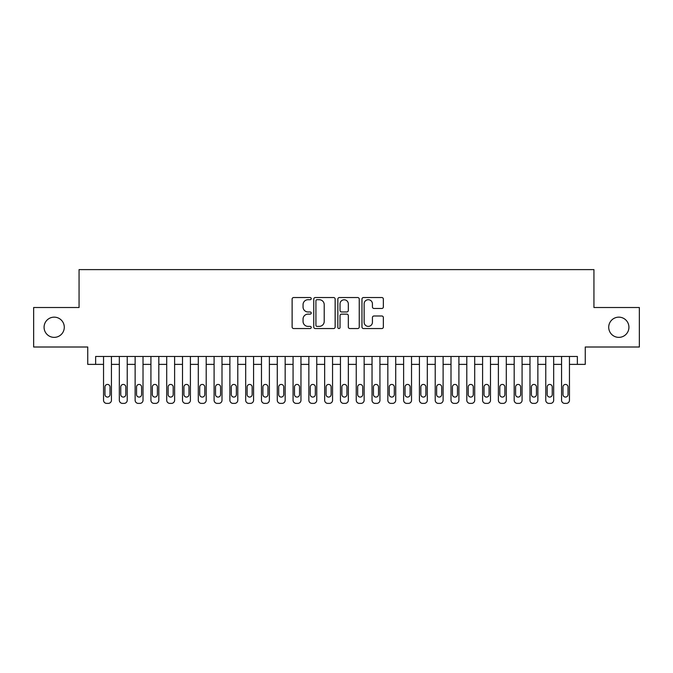 <?xml version="1.0" encoding="UTF-8"?>
<svg xmlns="http://www.w3.org/2000/svg" width="673" height="673" viewBox="0 0 673 673"><rect width="100%" height="100%" fill="white"/><g stroke="black" fill="none" stroke-linecap="round" stroke-linejoin="round"><path stroke-width="1.01" d="M311.229 298.627A1.085 1.085 0 0 0 310.144 297.542L293.672 297.542A1.548 1.548 0 0 0 292.124 299.09L292.124 327.002A1.548 1.548 0 0 0 293.672 328.55L310.144 328.55A1.085 1.085 0 0 0 311.229 327.465A1.085 1.085 0 0 0 310.144 326.38L308.015 326.38A4.963 4.963 0 0 1 303.052 321.416L303.052 319.095A4.963 4.963 0 0 1 308.015 314.131L310.144 314.131A1.085 1.085 0 0 0 311.229 313.046A1.085 1.085 0 0 0 310.144 311.961L308.015 311.961A4.963 4.963 0 0 1 303.052 306.997L303.052 304.676A4.963 4.963 0 0 1 308.015 299.712L310.144 299.712A1.085 1.085 0 0 0 311.229 298.627M608.712 327.263A10.112 10.112 0 0 0 618.815 337.366A10.112 10.112 0 0 0 628.927 327.263A10.112 10.112 0 0 0 618.815 317.151A10.112 10.112 0 0 0 608.712 327.263M44.073 327.263A10.112 10.112 0 0 0 54.185 337.366A10.112 10.112 0 0 0 64.288 327.263A10.112 10.112 0 0 0 54.185 317.151A10.112 10.112 0 0 0 44.073 327.263M381.81 308.47A1.548 1.548 0 0 0 383.358 306.922L383.358 299.09A1.548 1.548 0 0 0 381.81 297.542L363.513 297.542A1.548 1.548 0 0 0 361.965 299.09L361.965 327.002A1.548 1.548 0 0 0 363.513 328.55L381.81 328.55A1.548 1.548 0 0 0 383.358 327.002L383.358 317.538A1.548 1.548 0 0 0 381.81 315.99L373.978 315.99A1.548 1.548 0 0 0 372.43 317.538L372.43 322.232A4.147 4.147 0 0 1 368.282 326.38A4.147 4.147 0 0 1 364.135 322.232L364.135 303.86A4.147 4.147 0 0 1 368.282 299.712A4.147 4.147 0 0 1 372.43 303.86L372.43 306.922A1.548 1.548 0 0 0 373.978 308.47L381.81 308.47M577.358 364.379L585.258 364.379L585.258 347.007L639.35 347.007L639.35 307.519L593.939 307.519L593.939 269.612L79.061 269.612L79.061 307.519L33.65 307.519L33.65 347.007L87.742 347.007L87.742 364.379L103.541 364.379L103.541 400.225A3.155 3.155 0 0 0 106.696 403.388L108.277 403.388A3.155 3.155 0 0 0 111.432 400.225L111.432 364.379L119.331 364.379L119.331 400.225A3.155 3.155 0 0 0 122.494 403.388L124.068 403.388A3.155 3.155 0 0 0 127.231 400.225L127.231 364.379L135.13 364.379L135.13 400.225A3.155 3.155 0 0 0 138.285 403.388L139.866 403.388A3.155 3.155 0 0 0 143.021 400.225L143.021 364.379L150.92 364.379L150.92 400.225A3.155 3.155 0 0 0 154.083 403.388L155.656 403.388A3.155 3.155 0 0 0 158.82 400.225L158.82 364.379L166.711 364.379L166.711 400.225A3.155 3.155 0 0 0 169.874 403.388L171.455 403.388A3.155 3.155 0 0 0 174.61 400.225L174.61 364.379L182.509 364.379L182.509 400.225A3.155 3.155 0 0 0 185.664 403.388L187.245 403.388A3.155 3.155 0 0 0 190.409 400.225L190.409 364.379L198.299 364.379L198.299 400.225A3.155 3.155 0 0 0 201.463 403.388L203.044 403.388A3.155 3.155 0 0 0 206.199 400.225L206.199 364.379L214.098 364.379L214.098 400.225A3.155 3.155 0 0 0 217.253 403.388L218.834 403.388A3.155 3.155 0 0 0 221.997 400.225L221.997 364.379L229.888 364.379L229.888 400.225A3.155 3.155 0 0 0 233.051 403.388L234.625 403.388A3.155 3.155 0 0 0 237.788 400.225L237.788 364.379L245.687 364.379L245.687 400.225A3.155 3.155 0 0 0 248.842 403.388L250.423 403.388A3.155 3.155 0 0 0 253.578 400.225L253.578 364.379L261.477 364.379L261.477 400.225A3.155 3.155 0 0 0 264.64 403.388L266.214 403.388A3.155 3.155 0 0 0 269.377 400.225L269.377 364.379L277.276 364.379L277.276 400.225A3.155 3.155 0 0 0 280.431 403.388L282.012 403.388A3.155 3.155 0 0 0 285.167 400.225L285.167 364.379L293.066 364.379L293.066 400.225A3.155 3.155 0 0 0 296.229 403.388L297.803 403.388A3.155 3.155 0 0 0 300.966 400.225L300.966 364.379L308.857 364.379L308.857 400.225A3.155 3.155 0 0 0 312.02 403.388L313.601 403.388A3.155 3.155 0 0 0 316.756 400.225L316.756 364.379L324.655 364.379L324.655 400.225A3.155 3.155 0 0 0 327.81 403.388L329.391 403.388A3.155 3.155 0 0 0 332.555 400.225L332.555 364.379L340.445 364.379L340.445 400.225A3.155 3.155 0 0 0 343.609 403.388L345.19 403.388A3.155 3.155 0 0 0 348.345 400.225L348.345 364.379L356.244 364.379L356.244 400.225A3.155 3.155 0 0 0 359.399 403.388L360.98 403.388A3.155 3.155 0 0 0 364.143 400.225L364.143 364.379L372.034 364.379L372.034 400.225A3.155 3.155 0 0 0 375.198 403.388L376.771 403.388A3.155 3.155 0 0 0 379.934 400.225L379.934 364.379L387.833 364.379L387.833 400.225A3.155 3.155 0 0 0 390.988 403.388L392.569 403.388A3.155 3.155 0 0 0 395.724 400.225L395.724 364.379L403.623 364.379L403.623 400.225A3.155 3.155 0 0 0 406.786 403.388L408.36 403.388A3.155 3.155 0 0 0 411.523 400.225L411.523 364.379L419.422 364.379L419.422 400.225A3.155 3.155 0 0 0 422.577 403.388L424.158 403.388A3.155 3.155 0 0 0 427.313 400.225L427.313 364.379L435.212 364.379L435.212 400.225A3.155 3.155 0 0 0 438.375 403.388L439.949 403.388A3.155 3.155 0 0 0 443.112 400.225L443.112 364.379L451.003 364.379L451.003 400.225A3.155 3.155 0 0 0 454.166 403.388L455.747 403.388A3.155 3.155 0 0 0 458.902 400.225L458.902 364.379L466.801 364.379L466.801 400.225A3.155 3.155 0 0 0 469.956 403.388L471.537 403.388A3.155 3.155 0 0 0 474.701 400.225L474.701 364.379L482.591 364.379L482.591 400.225A3.155 3.155 0 0 0 485.755 403.388L487.336 403.388A3.155 3.155 0 0 0 490.491 400.225L490.491 364.379L498.39 364.379L498.39 400.225A3.155 3.155 0 0 0 501.545 403.388L503.126 403.388A3.155 3.155 0 0 0 506.289 400.225L506.289 364.379L514.18 364.379L514.18 400.225A3.155 3.155 0 0 0 517.344 403.388L518.917 403.388A3.155 3.155 0 0 0 522.08 400.225L522.08 364.379L529.979 364.379L529.979 400.225A3.155 3.155 0 0 0 533.134 403.388L534.715 403.388A3.155 3.155 0 0 0 537.87 400.225L537.87 364.379L545.769 364.379L545.769 400.225A3.155 3.155 0 0 0 548.932 403.388L550.506 403.388A3.155 3.155 0 0 0 553.669 400.225L553.669 364.379L561.568 364.379L561.568 400.225A3.155 3.155 0 0 0 564.723 403.388L566.304 403.388A3.155 3.155 0 0 0 569.459 400.225L569.459 364.379L577.358 364.379L577.358 356.48L95.642 356.48L95.642 364.379M335.146 299.09A1.548 1.548 0 0 0 333.589 297.542L315.301 297.542A1.548 1.548 0 0 0 313.753 299.09L313.753 327.002A1.548 1.548 0 0 0 315.301 328.55L333.589 328.55A1.548 1.548 0 0 0 335.146 327.002L335.146 299.09M339.411 297.542L357.7 297.542A1.548 1.548 0 0 1 359.247 299.09L359.247 327.002A1.548 1.548 0 0 1 357.7 328.55L349.867 328.55A1.548 1.548 0 0 1 348.32 327.002L348.32 315.679A1.548 1.548 0 0 0 346.772 314.131L341.581 314.131A1.548 1.548 0 0 0 340.025 315.679L340.025 327.465A1.085 1.085 0 0 1 338.94 328.55A1.085 1.085 0 0 1 337.854 327.465L337.854 299.09A1.548 1.548 0 0 1 339.411 297.542M317.008 299.712A1.085 1.085 0 0 0 315.923 300.797L315.923 325.295A1.085 1.085 0 0 0 317.008 326.38L319.254 326.38A4.963 4.963 0 0 0 324.218 321.416L324.218 304.676A4.963 4.963 0 0 0 319.254 299.712L317.008 299.712M348.32 303.935A4.147 4.147 0 0 0 344.172 299.788A4.147 4.147 0 0 0 340.025 303.935L340.025 310.413A1.548 1.548 0 0 0 341.581 311.961L346.772 311.961A1.548 1.548 0 0 0 348.32 310.413L348.32 303.935M111.432 356.48L111.432 400.225M103.541 356.48L103.541 400.225M110.01 394.546A2.524 2.524 0 0 1 107.487 397.07A2.524 2.524 0 0 1 104.963 394.546L104.963 386.958A2.524 2.524 0 0 1 107.487 384.434A2.524 2.524 0 0 1 110.01 386.958L110.01 394.546M106.696 403.388L108.277 403.388M127.231 356.48L127.231 400.225M119.331 356.48L119.331 400.225M125.809 394.546A2.524 2.524 0 0 1 123.277 397.07A2.524 2.524 0 0 1 120.753 394.546L120.753 386.958A2.524 2.524 0 0 1 123.277 384.434A2.524 2.524 0 0 1 125.809 386.958L125.809 394.546M122.494 403.388L124.068 403.388M143.021 356.48L143.021 400.225M135.13 356.48L135.13 400.225M141.599 394.546A2.524 2.524 0 0 1 139.075 397.07A2.524 2.524 0 0 1 136.552 394.546L136.552 386.958A2.524 2.524 0 0 1 139.075 384.434A2.524 2.524 0 0 1 141.599 386.958L141.599 394.546M138.285 403.388L139.866 403.388M158.82 356.48L158.82 400.225M150.92 356.48L150.92 400.225M157.398 394.546A2.524 2.524 0 0 1 154.866 397.07A2.524 2.524 0 0 1 152.342 394.546L152.342 386.958A2.524 2.524 0 0 1 154.866 384.434A2.524 2.524 0 0 1 157.398 386.958L157.398 394.546M154.083 403.388L155.656 403.388M174.61 356.48L174.61 400.225M166.711 356.48L166.711 400.225M173.188 394.546A2.524 2.524 0 0 1 170.664 397.07A2.524 2.524 0 0 1 168.132 394.546L168.132 386.958A2.524 2.524 0 0 1 170.664 384.434A2.524 2.524 0 0 1 173.188 386.958L173.188 394.546M169.874 403.388L171.455 403.388M190.409 356.48L190.409 400.225M182.509 356.48L182.509 400.225M188.987 394.546A2.524 2.524 0 0 1 186.455 397.07A2.524 2.524 0 0 1 183.931 394.546L183.931 386.958A2.524 2.524 0 0 1 186.455 384.434A2.524 2.524 0 0 1 188.987 386.958L188.987 394.546M185.664 403.388L187.245 403.388M206.199 356.48L206.199 400.225M198.299 356.48L198.299 400.225M204.777 394.546A2.524 2.524 0 0 1 202.253 397.07A2.524 2.524 0 0 1 199.721 394.546L199.721 386.958A2.524 2.524 0 0 1 202.253 384.434A2.524 2.524 0 0 1 204.777 386.958L204.777 394.546M201.463 403.388L203.044 403.388M221.997 356.48L221.997 400.225M214.098 356.48L214.098 400.225M220.576 394.546A2.524 2.524 0 0 1 218.044 397.07A2.524 2.524 0 0 1 215.52 394.546L215.52 386.958A2.524 2.524 0 0 1 218.044 384.434A2.524 2.524 0 0 1 220.576 386.958L220.576 394.546M217.253 403.388L218.834 403.388M237.788 356.48L237.788 400.225M229.888 356.48L229.888 400.225M236.366 394.546A2.524 2.524 0 0 1 233.842 397.07A2.524 2.524 0 0 1 231.31 394.546L231.31 386.958A2.524 2.524 0 0 1 233.842 384.434A2.524 2.524 0 0 1 236.366 386.958L236.366 394.546M233.051 403.388L234.625 403.388M253.578 356.48L253.578 400.225M245.687 356.48L245.687 400.225M252.156 394.546A2.524 2.524 0 0 1 249.633 397.07A2.524 2.524 0 0 1 247.109 394.546L247.109 386.958A2.524 2.524 0 0 1 249.633 384.434A2.524 2.524 0 0 1 252.156 386.958L252.156 394.546M248.842 403.388L250.423 403.388M269.377 356.48L269.377 400.225M261.477 356.48L261.477 400.225M267.955 394.546A2.524 2.524 0 0 1 265.423 397.07A2.524 2.524 0 0 1 262.899 394.546L262.899 386.958A2.524 2.524 0 0 1 265.423 384.434A2.524 2.524 0 0 1 267.955 386.958L267.955 394.546M264.64 403.388L266.214 403.388M285.167 356.48L285.167 400.225M277.276 356.48L277.276 400.225M283.745 394.546A2.524 2.524 0 0 1 281.221 397.07A2.524 2.524 0 0 1 278.698 394.546L278.698 386.958A2.524 2.524 0 0 1 281.221 384.434A2.524 2.524 0 0 1 283.745 386.958L283.745 394.546M280.431 403.388L282.012 403.388M300.966 356.48L300.966 400.225M293.066 356.48L293.066 400.225M299.544 394.546A2.524 2.524 0 0 1 297.012 397.07A2.524 2.524 0 0 1 294.488 394.546L294.488 386.958A2.524 2.524 0 0 1 297.012 384.434A2.524 2.524 0 0 1 299.544 386.958L299.544 394.546M296.229 403.388L297.803 403.388M316.756 356.48L316.756 400.225M308.857 356.48L308.857 400.225M315.334 394.546A2.524 2.524 0 0 1 312.81 397.07A2.524 2.524 0 0 1 310.278 394.546L310.278 386.958A2.524 2.524 0 0 1 312.81 384.434A2.524 2.524 0 0 1 315.334 386.958L315.334 394.546M312.02 403.388L313.601 403.388M332.555 356.48L332.555 400.225M324.655 356.48L324.655 400.225M331.133 394.546A2.524 2.524 0 0 1 328.601 397.07A2.524 2.524 0 0 1 326.077 394.546L326.077 386.958A2.524 2.524 0 0 1 328.601 384.434A2.524 2.524 0 0 1 331.133 386.958L331.133 394.546M327.81 403.388L329.391 403.388M348.345 356.48L348.345 400.225M340.445 356.48L340.445 400.225M346.923 394.546A2.524 2.524 0 0 1 344.399 397.07A2.524 2.524 0 0 1 341.867 394.546L341.867 386.958A2.524 2.524 0 0 1 344.399 384.434A2.524 2.524 0 0 1 346.923 386.958L346.923 394.546M343.609 403.388L345.19 403.388M364.143 356.48L364.143 400.225M356.244 356.48L356.244 400.225M362.722 394.546A2.524 2.524 0 0 1 360.19 397.07A2.524 2.524 0 0 1 357.666 394.546L357.666 386.958A2.524 2.524 0 0 1 360.19 384.434A2.524 2.524 0 0 1 362.722 386.958L362.722 394.546M359.399 403.388L360.98 403.388M379.934 356.48L379.934 400.225M372.034 356.48L372.034 400.225M378.512 394.546A2.524 2.524 0 0 1 375.988 397.07A2.524 2.524 0 0 1 373.456 394.546L373.456 386.958A2.524 2.524 0 0 1 375.988 384.434A2.524 2.524 0 0 1 378.512 386.958L378.512 394.546M375.198 403.388L376.771 403.388M395.724 356.48L395.724 400.225M387.833 356.48L387.833 400.225M394.302 394.546A2.524 2.524 0 0 1 391.779 397.07A2.524 2.524 0 0 1 389.255 394.546L389.255 386.958A2.524 2.524 0 0 1 391.779 384.434A2.524 2.524 0 0 1 394.302 386.958L394.302 394.546M390.988 403.388L392.569 403.388M411.523 356.48L411.523 400.225M403.623 356.48L403.623 400.225M410.101 394.546A2.524 2.524 0 0 1 407.577 397.07A2.524 2.524 0 0 1 405.045 394.546L405.045 386.958A2.524 2.524 0 0 1 407.577 384.434A2.524 2.524 0 0 1 410.101 386.958L410.101 394.546M406.786 403.388L408.36 403.388M427.313 356.48L427.313 400.225M419.422 356.48L419.422 400.225M425.891 394.546A2.524 2.524 0 0 1 423.367 397.07A2.524 2.524 0 0 1 420.844 394.546L420.844 386.958A2.524 2.524 0 0 1 423.367 384.434A2.524 2.524 0 0 1 425.891 386.958L425.891 394.546M422.577 403.388L424.158 403.388M443.112 356.48L443.112 400.225M435.212 356.48L435.212 400.225M441.69 394.546A2.524 2.524 0 0 1 439.158 397.07A2.524 2.524 0 0 1 436.634 394.546L436.634 386.958A2.524 2.524 0 0 1 439.158 384.434A2.524 2.524 0 0 1 441.69 386.958L441.69 394.546M438.375 403.388L439.949 403.388M458.902 356.48L458.902 400.225M451.003 356.48L451.003 400.225M457.48 394.546A2.524 2.524 0 0 1 454.956 397.07A2.524 2.524 0 0 1 452.424 394.546L452.424 386.958A2.524 2.524 0 0 1 454.956 384.434A2.524 2.524 0 0 1 457.48 386.958L457.48 394.546M454.166 403.388L455.747 403.388M474.701 356.48L474.701 400.225M466.801 356.48L466.801 400.225M473.279 394.546A2.524 2.524 0 0 1 470.747 397.07A2.524 2.524 0 0 1 468.223 394.546L468.223 386.958A2.524 2.524 0 0 1 470.747 384.434A2.524 2.524 0 0 1 473.279 386.958L473.279 394.546M469.956 403.388L471.537 403.388M490.491 356.48L490.491 400.225M482.591 356.48L482.591 400.225M489.069 394.546A2.524 2.524 0 0 1 486.545 397.07A2.524 2.524 0 0 1 484.013 394.546L484.013 386.958A2.524 2.524 0 0 1 486.545 384.434A2.524 2.524 0 0 1 489.069 386.958L489.069 394.546M485.755 403.388L487.336 403.388M506.289 356.48L506.289 400.225M498.39 356.48L498.39 400.225M504.868 394.546A2.524 2.524 0 0 1 502.336 397.07A2.524 2.524 0 0 1 499.812 394.546L499.812 386.958A2.524 2.524 0 0 1 502.336 384.434A2.524 2.524 0 0 1 504.868 386.958L504.868 394.546M501.545 403.388L503.126 403.388M522.08 356.48L522.08 400.225M514.18 356.48L514.18 400.225M520.658 394.546A2.524 2.524 0 0 1 518.134 397.07A2.524 2.524 0 0 1 515.602 394.546L515.602 386.958A2.524 2.524 0 0 1 518.134 384.434A2.524 2.524 0 0 1 520.658 386.958L520.658 394.546M517.344 403.388L518.917 403.388M537.87 356.48L537.87 400.225M529.979 356.48L529.979 400.225M536.448 394.546A2.524 2.524 0 0 1 533.925 397.07A2.524 2.524 0 0 1 531.401 394.546L531.401 386.958A2.524 2.524 0 0 1 533.925 384.434A2.524 2.524 0 0 1 536.448 386.958L536.448 394.546M533.134 403.388L534.715 403.388M553.669 356.48L553.669 400.225M545.769 356.48L545.769 400.225M552.247 394.546A2.524 2.524 0 0 1 549.723 397.07A2.524 2.524 0 0 1 547.191 394.546L547.191 386.958A2.524 2.524 0 0 1 549.723 384.434A2.524 2.524 0 0 1 552.247 386.958L552.247 394.546M548.932 403.388L550.506 403.388M569.459 356.48L569.459 400.225M561.568 356.48L561.568 400.225M568.037 394.546A2.524 2.524 0 0 1 565.513 397.07A2.524 2.524 0 0 1 562.99 394.546L562.99 386.958A2.524 2.524 0 0 1 565.513 384.434A2.524 2.524 0 0 1 568.037 386.958L568.037 394.546M564.723 403.388L566.304 403.388"/></g></svg>
